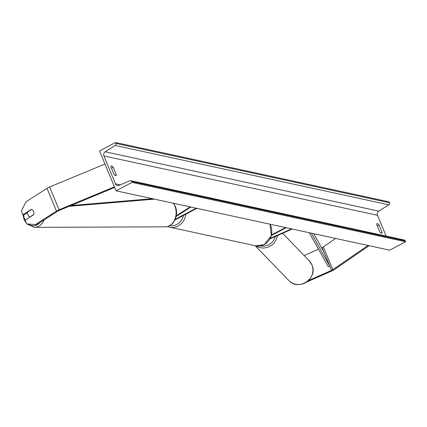 <?xml version="1.0" encoding="UTF-8"?>
<svg xmlns="http://www.w3.org/2000/svg" width="427" height="427" viewBox="0 0 427 427"><rect width="100%" height="100%" fill="white"/><g stroke="black" fill="none" stroke-linecap="round" stroke-linejoin="round"><path stroke-width="0.64" d="M47.013 188.334L56.455 211.125L35.441 224.57L26.704 223.919L25.145 220.167L33.658 214.722A3.987 3.154 -92.6 0 0 33.514 211.392A3.987 3.154 -92.6 0 0 31.417 209.31L22.903 214.749L21.35 210.997L25.999 201.779L47.013 188.334A5.103 1.297 -22.5 0 1 48.048 187.736A5.103 1.297 -22.5 0 1 49.628 186.994L104.978 164.043M56.455 211.125A5.103 1.297 -22.5 0 1 57.485 210.527A5.103 1.297 -22.5 0 1 59.07 209.79L114.415 186.834M35.441 224.57L37 224.501L58.013 211.055A2.551 0.646 -22.5 0 1 58.531 210.757A2.551 0.646 -22.5 0 1 59.321 210.383L114.666 187.432M27.686 212.619L24.462 214.68L22.903 214.749M306.437 282.162L331.992 270.894A5.103 1.297 157.5 0 0 333.167 270.328A5.103 1.297 157.5 0 0 334.496 269.533L369.093 245.701M308.443 280.571L331.539 270.382A2.551 0.646 157.5 0 0 332.126 270.099A2.551 0.646 157.5 0 0 332.788 269.704L367.983 245.461M321.606 247.809L322.097 247.591A2.551 0.646 157.5 0 0 322.684 247.308A2.551 0.646 157.5 0 0 323.351 246.913L335.643 238.442M304.12 255.517L318.499 249.176M286.17 227.714L271.412 235.496M285.519 227.57L271.551 234.935M270.083 238.821L292.271 229.037M270.382 238.245L291.598 228.888M196.265 208.211L175.155 219.345M196.916 208.355L174.867 219.98M176.218 215.811L190.164 206.887M176.079 216.478L190.842 207.036M33.717 214.503L29.853 216.98A3.987 3.122 89.8 0 1 27.99 214.957A3.987 3.122 89.8 0 1 27.83 211.845L31.662 209.395M29.853 216.98L30.13 216.975M379.021 224.944A3.987 1.324 62.2 0 0 377.399 223.599A3.987 1.324 62.2 0 0 377.014 223.636A3.987 1.324 62.2 0 0 376.678 224.437L379.747 231.845A3.987 1.324 62.2 0 0 381.754 233.153A3.987 1.324 62.2 0 0 382.09 232.352L379.021 224.944L377.271 225.867M113.214 167.288L116.283 174.696A3.987 1.324 -117.8 0 1 115.947 175.497A3.987 1.324 -117.8 0 1 113.94 174.189L110.871 166.781A3.987 1.324 -117.8 0 1 111.207 165.98A3.987 1.324 -117.8 0 1 111.591 165.943A3.987 1.324 -117.8 0 1 113.214 167.288L111.463 168.211M99.544 150.928L116.064 190.816L132.023 182.398L131.655 181.512A1.596 1.446 -77.8 0 0 129.84 180.738L119.09 185.393A3.186 2.898 102.2 0 1 117.436 185.564A3.186 2.898 102.2 0 1 115.45 183.85L103.884 155.93A3.186 2.898 102.2 0 1 105.17 151.793L115.226 145.468A1.596 1.446 -77.8 0 0 115.872 143.403L115.503 142.511L99.544 150.928M132.023 182.398L405.65 241.751L389.691 250.169L116.064 190.816M386.12 236.067L377.511 215.283A3.186 2.898 102.2 0 1 378.797 211.141L388.853 204.821A1.596 1.446 -77.8 0 0 389.499 202.756L389.13 201.864L115.503 142.511M405.65 241.751L405.282 240.865A1.596 1.446 -77.8 0 0 404.289 240.006L130.667 180.653M116.283 174.696L115.098 175.321M382.09 232.352L380.905 232.977M71.005 205.536L152.402 198.699M69.126 206.316L154.467 199.142M313.717 233.686L323.869 251.866L329.767 266.112L311.379 233.179M329.767 266.112L328.299 266.731L309.319 232.731M49.628 186.994L59.07 209.79M323.351 246.913L332.788 269.704M322.097 247.591L331.539 270.382M169.823 225.552A12.591 11.438 -77.8 0 0 176.874 224.442A12.591 11.438 -77.8 0 0 183.418 215.47M185.74 214.247A14.187 12.885 102.2 0 1 178.112 226.006A14.187 12.885 102.2 0 1 169.855 227.196L255.853 245.851A14.187 12.885 -77.8 0 0 264.11 244.66A14.187 12.885 -77.8 0 0 269.939 224.191M23.56 214.722A12.591 9.869 -90.2 0 0 24.536 218.805A12.591 9.869 -90.2 0 0 25.156 220.161M44.12 219.942A14.187 11.118 89.8 0 1 34.4 227.345L165.094 226.833A14.187 11.118 -90.2 0 0 174.969 206.289A14.187 11.118 -90.2 0 0 173.346 203.241M28.401 224.047A12.591 9.869 -90.2 0 0 39.818 222.697M120.249 184.891L115.45 183.85M377.511 215.283L103.884 155.93M405.282 240.865L131.655 181.512M389.499 202.756L115.872 143.403M388.853 204.821L115.226 145.468M378.797 211.141L105.17 151.793M288.737 280.422C298.43 291.657 318.387 278.228 311.881 264.873L309.121 260.683A14.187 13.765 135.9 0 1 311.865 264.847A14.187 13.765 135.9 0 1 306.506 282.066A14.187 13.765 135.9 0 1 288.737 280.422L255.111 245.69M275.298 236.521A12.591 12.218 135.9 0 1 260.598 245.92M255.725 245.819A14.187 13.765 -44.1 0 0 277.401 235.592M167.619 226.475L169.855 227.196M270.04 224.212L271.364 235.667L264.265 244.65L255.853 245.851M22.951 214.749L24.045 219.387L26.559 223.577M173.666 203.311L175.337 206.422C179.143 215.144 173.469 227.132 165.094 226.833M26.885 223.935L34.4 227.345M309.121 260.683L282.61 233.297"/></g></svg>
